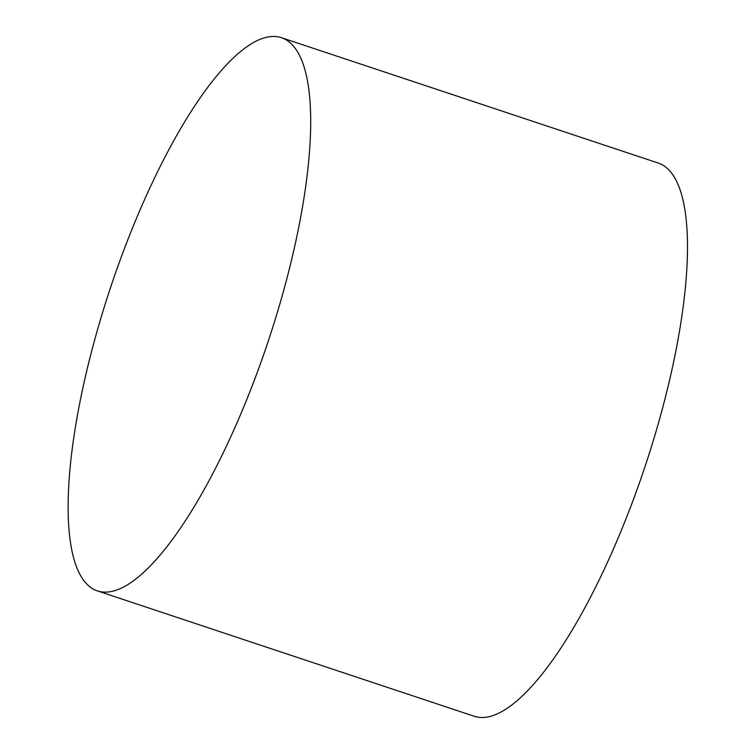 <?xml version="1.0" encoding="UTF-8"?>
<svg xmlns="http://www.w3.org/2000/svg" width="754" height="754" viewBox="0 0 754 754"><rect width="100%" height="100%" fill="white"/><g stroke="black" fill="none" stroke-linecap="round" stroke-linejoin="round"><path stroke-width="1.13" d="M281.43 37.7L658.223 163.043A291.506 83.279 108.4 0 1 668.327 169.396A291.506 83.279 108.4 0 1 638.619 485.171A291.506 83.279 108.4 0 1 474.191 716.253L97.398 590.9A291.506 83.279 108.4 0 1 110.395 288.009A291.506 83.279 108.4 0 1 281.43 37.7A291.506 83.279 108.4 0 1 291.534 44.052A291.506 83.279 108.4 0 1 261.827 359.818A291.506 83.279 108.4 0 1 97.398 590.9"/></g></svg>
